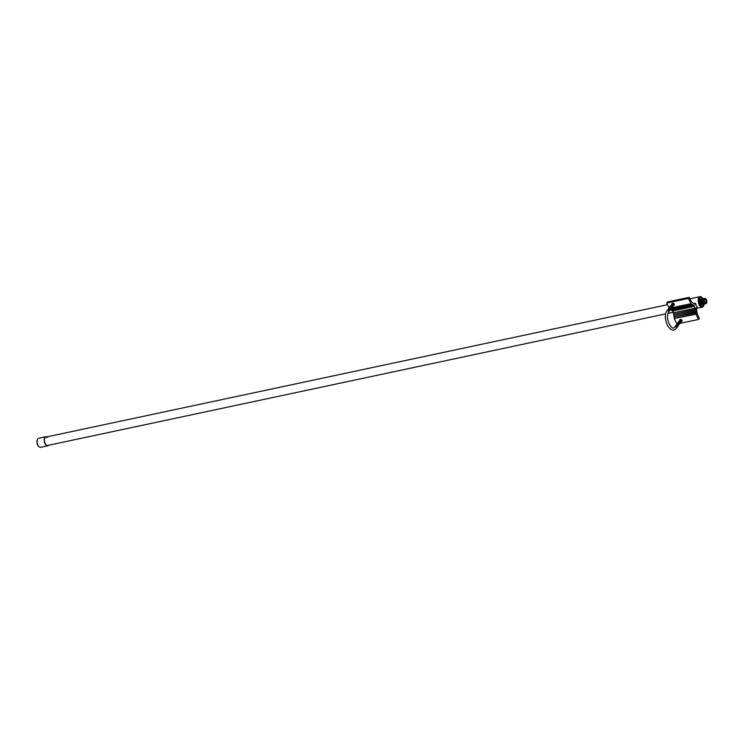 <?xml version="1.0" encoding="UTF-8"?>
<svg xmlns="http://www.w3.org/2000/svg" width="744" height="744" viewBox="0 0 744 744"><rect width="100%" height="100%" fill="white"/><g stroke="black" fill="none" stroke-linecap="round" stroke-linejoin="round"><path stroke-width="1.12" d="M673.069 305.663L672.288 303.905L671.841 304.194A1.339 1.032 36.3 0 1 673.962 303.794A1.339 1.032 36.3 0 1 673.543 305.486M679.625 320.422A1.339 1.032 36.3 0 1 681.755 319.994A1.339 1.032 36.3 0 1 681.346 321.696M702.485 306.017A4.371 2.288 -102 0 1 702.048 306.193A4.371 2.288 -102 0 1 699.5 304.157A4.371 2.288 -102 0 1 700.225 297.647A4.371 2.288 -102 0 1 700.699 297.637M703.945 304.147L703.936 304.157A2.762 1.451 -102 0 1 703.936 304.157A2.762 1.451 -102 0 1 703.564 304.147L704.075 304.11A5.357 2.799 -102 0 1 702.252 307.151A5.357 2.799 -102 0 1 699.128 304.659A5.357 2.799 -102 0 1 700.02 296.679A5.357 2.799 -102 0 1 702.913 298.716L703.089 298.688M690.944 303.692L694.301 306.063L695.315 308.165L695.993 314.191L698.523 319.446L699.323 318.348L697.156 313.847L696.347 308.007L697.184 306.863A5.357 2.799 -102 0 1 696.151 305.291A5.357 2.799 -102 0 1 695.454 303.264L694.617 304.398L691.381 301.841L689.214 297.34L667.498 301.971L666.689 303.059L688.414 298.437L690.944 303.692L671.711 307.784M695.454 303.264L693.659 303.645M689.214 297.34L688.414 298.437M670.958 307.942L670.939 308.686L670.372 307.728L669.107 307.923M670.725 307.988L670.139 307.365M669.228 308.1L666.689 303.059M691.715 304.37L671.144 308.751M692.487 305.059L670.642 309.43M693.259 305.747L671.544 310.369L671.172 309.597M694.031 306.426L672.316 311.057L671.944 310.285M695.315 308.165L673.599 312.787L672.716 310.973M695.045 308.528L673.599 312.787M695.547 309.578L673.832 314.21L673.329 313.159M695.287 309.95L673.832 314.21M695.789 310.992L674.073 315.623L673.562 314.572M695.519 311.364L674.073 315.623M696.021 312.415L674.306 317.037L673.804 315.986M695.761 312.778L674.306 317.037M696.263 313.829L674.548 318.451L674.036 317.4M695.993 314.191L674.548 318.451M698.523 319.446L680.053 323.37M680.081 323.231L679.03 321.557L679.942 323.417L679.012 321.575L678.509 321.957M677.524 323.342L677.393 323.947M677.059 324.012L674.278 318.813M703.908 304.157A4.287 2.241 -102 0 1 702.55 305.998L702.029 306.109A4.287 2.241 -102 0 1 699.527 304.11A4.287 2.241 -102 0 1 700.244 297.73L700.764 297.619A4.287 2.241 -102 0 1 702.764 298.762A4.287 2.241 -102 0 1 702.838 298.865M665.703 313.847L47.709 445.451A4.287 2.241 -102 0 1 45.207 443.452A4.287 2.241 -102 0 1 45.923 437.072A4.287 2.241 -102 0 1 47.281 437.509M38.725 446.409A3.925 2.055 -102 0 1 38.493 446.205A3.925 2.055 -102 0 1 37.6 444.912A3.925 2.055 -102 0 1 37.2 440.141A3.925 2.055 -102 0 1 37.33 439.853M48.62 445.256A4.641 2.427 -102 0 1 47.783 445.796L40.641 447.321A4.641 2.427 -102 0 1 38.976 446.67A4.641 2.427 -102 0 1 37.925 445.154A4.641 2.427 -102 0 1 37.451 439.509A4.641 2.427 -102 0 1 38.707 438.244L45.849 436.719A4.641 2.427 -102 0 1 46.835 436.877M47.783 445.796A4.641 2.427 -102 0 1 45.068 443.629A4.641 2.427 -102 0 1 45.849 436.719M706.093 300.213A1.497 0.781 78 0 0 705.219 299.516A1.497 0.781 78 0 0 704.968 301.748A1.497 0.781 78 0 0 705.842 302.455A1.497 0.781 78 0 0 706.093 300.213M706.437 299.748A2.409 1.265 -102 0 1 706.028 303.338A2.409 1.265 -102 0 1 704.624 302.213A2.409 1.265 -102 0 1 705.024 298.632A2.409 1.265 -102 0 1 706.437 299.748M705.898 303.357A2.409 1.265 -102 0 1 705.777 303.394A2.409 1.265 -102 0 1 704.373 302.269A2.409 1.265 -102 0 1 704.773 298.679A2.409 1.265 -102 0 1 704.903 298.669M706.726 302.548A2.762 1.451 -102 0 1 706.289 303.487L705.256 303.701L704.122 302.473L703.591 300.427L703.964 298.753L705.266 298.577M704.373 298.418L703.936 301.199C704.484 303.254 705.266 304.017 706.289 303.487L704.159 302.464L703.638 300.418L704.484 298.381M705.656 303.775L703.843 302.538L703.322 300.483L704.354 298.418M705.517 303.812L703.805 302.548L703.285 300.492L704.168 298.446M705.47 303.757L703.526 302.603L703.006 300.548L704.038 298.493M705.321 303.84L703.489 302.613L702.968 300.557L703.898 298.502M705.024 303.905L703.22 302.668L702.689 300.623L703.061 298.949L704.047 298.642M704.894 303.952L703.173 302.678L702.652 300.632L703.703 298.567M704.707 303.971L702.903 302.734L702.373 300.688L703.406 298.623M704.531 304.026L702.866 302.743L702.336 300.697L703.229 298.642M704.391 304.045L702.587 302.808L702.057 300.753L702.913 298.716L702.02 300.762L702.55 302.808L704.224 304.091M702.829 303.292A2.409 1.265 -102 0 1 702.448 302.678A2.409 1.265 -102 0 1 702.029 300.855M703.294 303.924A2.409 1.265 -102 0 1 701.88 302.799A2.409 1.265 -102 0 1 702.289 299.209A2.409 1.265 -102 0 1 702.317 299.209L702.289 299.209M703.675 304.166A2.79 1.46 -102 0 1 703.368 304.296A2.79 1.46 -102 0 1 701.741 302.994A2.79 1.46 -102 0 1 702.206 298.837A2.79 1.46 -102 0 1 702.615 298.856A2.79 1.46 -102 0 1 702.782 298.921M703.368 304.296L702.243 304.538A2.79 1.46 -102 0 1 700.606 303.236A2.79 1.46 -102 0 1 701.081 299.079L702.206 298.837M702.55 305.998A4.287 2.241 -102 0 1 700.048 303.998A4.287 2.241 -102 0 1 700.764 297.619M702.15 299.581L703.564 304.147M704.801 298.521L705.442 298.669M703.694 299.544L704.587 298.586M705.024 303.71L704.289 303.599M704.856 303.729L703.805 303.059M704.54 303.794L703.489 303.134M702.745 299.748L703.368 298.837M702.941 299.135L703.48 298.8M702.429 299.813L703.145 298.939M703.108 298.883L702.634 299.2M703.936 301.199L704.698 298.539M704.689 303.301L703.526 300.511L703.768 299.135M703.889 298.93L704.512 298.604M705.191 303.673L704.605 303.533M704.391 303.385L703.22 300.576L703.452 299.2M704.075 303.45L702.903 300.641L703.136 299.265M704.568 303.803L703.982 303.664M703.759 303.515L702.587 300.716L702.82 299.33M704.252 303.868L703.666 303.738M703.452 303.58L702.271 300.781L702.513 299.395M703.936 303.943L703.35 303.803M703.136 303.654L701.992 300.158M673.19 303.561L673.088 303.347A1.144 0.883 -143.7 0 0 673.246 303.589L673.794 304.026M673.618 305.217L672.502 303.692L673.292 303.636A1.144 0.883 -143.7 0 0 673.711 303.933M680.955 321.548L680.304 319.901L681.086 319.836A1.144 0.883 -143.7 0 0 681.513 320.134M676.742 327.639L675.803 325.937L674.827 326.951A1.069 0.828 36.3 0 1 676.547 328.225L677.021 327.574M676.603 327.825L675.812 326.095M681.271 321.324L680.788 319.52M680.881 319.762L681.653 320.339M680.007 319.929L680.658 319.706M680.797 319.976L681.42 320.459M680.751 319.948L681.448 320.497M680.472 319.678L681.82 320.655M680.974 321.585L681.42 321.427L680.518 319.883M681.225 319.66L680.5 319.883M680.63 320.143L681.383 320.701M681.281 321.585L680.36 320.069M680.49 320.329L681.271 320.897M680.211 320.097L680.955 320.022M680.36 320.515L681.132 321.073M680.221 320.692L680.909 321.231M681.374 321.334L680.49 319.567L679.988 319.939M680.444 319.883L679.737 320.292L680.221 319.929L680.816 321.733M680.156 320.022L679.598 320.469L680.081 320.115L681.151 321.789L680.053 320.255M680.128 320.069L681.02 321.975L679.97 320.273L679.067 321.203M679.598 321.668L680.723 322.171M679.988 320.255L678.881 321.492M680.788 322.068L679.83 320.459L679.393 320.738M680.611 322.292L679.253 321.324M679.412 321.771L680.593 322.357M679.281 321.975L680.974 322.189M679.067 322.347L680.007 322.868L680.741 322.18L679.821 320.478L679.374 320.766M680.472 321.631L680.621 322.338L679.7 320.636L679.253 320.924M679.867 322.44L679.374 322.05M680.751 322.338L679.681 320.664L679.244 320.943M680.611 322.505L679.57 320.822L679.123 321.11M680.044 322.915L680.472 322.552L679.551 320.85L679.105 321.129M679.198 322.217L679.932 322.719M680.249 322.794L679.43 321.008L678.928 321.389M678.854 321.873L678.323 322.347M679.876 323.008L680.472 322.822M680.351 322.738L679.412 321.027L678.993 321.287M679.058 322.403L679.793 322.896M680.053 322.933L679.281 321.213L678.798 321.566M680.23 322.896L679.3 321.185L678.854 321.473M678.379 322.831L679.691 323.631L678.723 322.171M678.872 322.505L680.416 322.942M679.914 323.091L679.142 321.389L678.64 321.771M679.309 321.203L680.211 323.045M678.928 322.58L679.663 323.082M680.072 323.249L680.062 322.18M679.188 321.343L678.658 321.752M678.788 322.766L679.523 323.268M679.179 321.389L678.528 321.929M678.64 322.849L679.802 323.473L679.216 323.528M679.198 323.352L678.658 322.887M678.426 322.319L677.858 322.849M678.314 322.357L679.672 323.547M678.509 323.063L679.235 323.594L678.519 323.063M679.942 323.435L678.881 321.761L678.379 322.124M679.263 323.268L678.742 321.938L677.719 323.026M678.24 322.319L677.765 322.952M678.193 322.905L679.03 323.789M679.337 323.779L679.895 323.659M678.919 321.715L678.249 322.31M678.165 322.552L679.393 323.882M679.495 323.891L678.621 322.096L678.11 322.487M678.082 323.166L678.993 323.993M679.886 323.668L678.612 322.124L678.165 322.403M678.11 322.505L678.807 322.942M677.914 323.147L679.263 324.068M677.998 323.417L679.114 324.217M678.1 323.612L678.816 324.142L678.063 323.361M679.356 324.077L678.491 322.282L678.035 322.589M677.933 322.794L677.31 323.584M679.226 324.254L678.361 322.468L677.914 322.747M679.281 324.198L678.342 322.487L677.896 322.775M677.793 322.98L677.914 323.752M677.933 323.779L678.63 324.338M677.663 323.156L677.775 323.928M677.793 323.966L678.491 324.514M678.956 324.626L678.072 322.849L677.626 323.138M678.472 325.295L677.644 324.114M677.663 324.142L678.361 324.7M678.723 324.003L677.951 323.017L677.375 323.752M677.393 323.528L677.505 324.291M678.268 323.668L677.496 323.919M678.593 324.189L678.007 323.026M678.826 324.803L677.942 323.036L677.393 323.51M677.356 323.779L677.505 324.514M678.686 324.988L677.803 323.222L677.366 323.501M678.454 324.365L677.682 323.38L677.096 323.993M678.602 325.109L677.672 323.398L677.17 323.77M677.273 324.709L677.961 325.249M678.416 325.351L677.552 323.556L677.049 323.938M678.286 325.537L677.561 323.575L677.04 323.947M678.407 323.491L676.919 324.124M678.184 324.728L678.342 325.435L677.403 323.77L676.91 324.133M678.147 325.714L677.282 323.928L676.77 324.319M678.054 324.914L678.202 325.621L677.263 323.947L676.826 324.235M678.016 325.9L677.152 324.105L676.649 324.486M678.063 325.844L677.133 324.133L676.64 324.496M676.547 324.877L676.11 325.221L676.594 324.858L677.533 326.57L676.612 324.84L675.98 325.398L676.426 324.923M676.733 325.435L677.496 326.002M677.951 326.002L677.012 324.291L676.51 324.672M677.654 325.463L677.003 324.31L676.501 324.682M676.64 325.686L677.356 326.179M677.812 326.179L676.882 324.477L676.333 324.961M677.663 326.309L676.315 324.988M676.556 325.881L677.124 326.3M677.384 325.826L677.57 326.374M677.514 325.649L676.863 324.496L676.37 324.868M676.51 325.872L677.152 326.337M677.682 326.365L676.742 324.654L676.305 324.942L676.733 324.682L677.663 326.384M677.105 326.951L677.691 326.663M676.975 326.374L676.324 325.23L675.84 325.584L676.324 325.23L677.347 326.811L675.905 325.918M676.212 325.388L677.059 325.314M677.012 327.276L676.073 325.565L675.431 326.142M676.994 327.304L676.054 325.593L675.561 325.956M676.873 327.462L675.943 325.751L675.44 326.132M676.854 327.481L675.924 325.77L675.496 326.03M681.411 320.348L681.82 320.878M680.686 320.385L679.876 320.45L681.764 321.11M680.211 323.063L680.695 322.561M679.421 323.993L678.472 322.31L678.11 322.803M679.16 324.356L678.156 322.803L678.937 322.757M679.086 324.44L678.202 322.673M679.021 324.542L678.137 322.84M677.217 326.7L676.361 325.202M676.463 325.044L677.524 326.718M676.724 327.667L675.794 325.956M668.809 311.615L668.01 309.885M668.94 311.438L668.01 309.727L667.024 310.75A1.069 0.828 -143.7 0 1 668.754 312.015L669.228 311.373M669.061 311.28L668.121 309.569L667.684 309.848L668.14 309.541L669.079 311.252M669.191 311.094L668.261 309.383L667.833 309.644L668.279 309.365L669.209 311.076M667.954 309.485L668.41 309.178L669.461 310.862L668.391 309.206L667.898 309.569M669.182 310.174L668.531 309.02L668.028 309.383M669.321 310.806L668.549 309.002L668.047 309.374M669.451 310.592L668.661 308.834L668.168 309.206M669.34 310.89L668.679 308.816L668.177 309.197M669.73 310.369L668.8 308.658L668.298 309.02M669.451 310.62L668.809 308.63L668.307 309.011M669.628 310.192L668.93 308.472L668.438 308.844L668.958 308.444L669.991 309.997M670 309.997L669.061 308.286L668.484 309.011M668.484 309.03L669.265 309.104M668.707 309.662L669.349 310.136M669.981 309.076L670.139 309.774L669.219 308.081L668.772 308.369L669.2 308.109L670 309.96L669.079 308.267L668.54 308.751M668.754 309.671L669.33 310.099M668.716 308.462L668.558 308.993L669.395 308.927M668.847 309.476L669.563 309.978M668.791 308.416L668.809 308.974M668.93 309.234L669.693 309.792M670.353 309.513L669.47 307.746L668.968 308.109M670.418 309.43L669.488 307.718L669.042 308.007M670.484 309.327L669.6 307.56L669.116 307.914M670.623 309.151L669.74 307.374L669.237 307.746L669.693 307.393M670.753 308.965L669.87 307.198L669.293 307.663M669.395 308.304L670.158 309.039M670.818 308.881L669.888 307.17L669.386 307.551M670.214 309.69L669.33 307.923L670.669 309.011M670.846 308.732L670 307.012L669.581 307.272L670.781 307.179L671.339 308.1M669.693 307.114L670.158 306.807L671.088 308.518L670.139 306.826L669.563 307.3M669.646 307.904L670.521 308.704M670.4 308.63L669.879 308.276M670.893 308.779L670.019 306.993L669.442 307.886L670.809 308.797M671.72 307.458L670.939 305.738L670.307 306.621L671.228 308.332L670.27 306.649L669.777 307.012L670.223 306.658M669.823 307.728L670.558 308.49M671.293 308.23L670.409 306.463L669.916 306.835M669.926 307.579L670.697 308.314M671.19 307.43L671.348 308.137L670.428 306.444L669.926 306.826M671.423 308.053L670.539 306.286L670.046 306.649M670.019 307.356L670.828 308.128M671.627 307.932L670.558 306.258L670.056 306.64M671.851 307.718L670.679 306.1L670.093 306.826M670.27 307.393L671.032 307.969M671.869 307.691L670.688 306.082L670.186 306.454M671.562 307.867L670.809 305.914L670.223 306.64M670.4 307.207L671.19 307.793M671.581 307.616L670.828 305.896L670.325 306.277M670.251 306.761L671.609 307.728M670.465 307.235L671.525 307.737M670.391 306.695L671.181 306.63L671.739 307.551M670.53 307.03L671.228 307.579M671.302 307.598L670.577 307.039L671.293 307.56M671.497 307.43L670.958 305.71L670.418 306.203M670.381 306.472L671.144 306.556M671.627 307.253L671.079 305.552L670.511 306.268M671.879 307.365L671.321 306.444L670.549 306.602M670.669 306.844L671.851 307.346M670.8 306.658L671.999 307.244L671.097 305.533L670.502 306.017M671.274 306.37L670.428 306.444L670.669 305.858M671.758 307.067L671.209 305.366L670.642 306.091M670.995 306.556L672.139 307.058L671.228 305.347L670.632 305.84M671.562 307.198L670.949 306.816M671.73 306.705L671.888 307.402L672.371 307.077M671.553 304.91L671.051 305.263L671.479 305.003L672.548 306.658L671.497 304.984L672.409 306.844L671.348 305.189L670.753 306.063M670.8 305.672L670.865 306.296M671.386 305.142L670.772 305.654M671.125 306.379L672.409 306.965M671.107 306.277L671.841 306.844M670.949 305.486L671.004 306.119M672.074 306.844L670.79 306.063M672.39 306.547L671.618 304.826L670.967 305.71M671.265 306.193L672.251 306.705M672.399 305.793L671.627 304.798L671.088 305.291M671.069 305.71L671.311 306.212M672.092 306.407L672.678 306.351L671.748 304.64L671.255 305.003L671.767 304.622L673.022 306.184M671.395 306.007L672.13 306.509M672.65 306.156L671.879 304.454L671.386 304.826M671.627 305.905L672.26 306.333M672.483 306.249L671.897 304.436L671.358 304.919M671.33 305.328L673.06 306.072M672.753 305.886L672.018 304.277L671.525 304.64M671.516 305.384L672.399 306.147M672.883 305.998L672.037 304.25L671.534 304.631M671.469 305.142L673.078 305.951M672.995 305.831L672.148 304.091L671.655 304.463M671.795 305.468L672.529 305.961M672.799 305.245L672.167 304.073L671.665 304.454M672.985 305.858L672.306 303.887L671.795 304.277M673.199 305.449L672.418 303.729L671.925 304.091M673.078 305.7L672.437 303.701L671.934 304.082M672.548 303.301L672.009 304.017M672.753 304.361L672.027 304.594M672.204 304.919L672.846 305.393M673.618 305.198L672.567 303.524L672.065 303.905M673.46 305.087L672.688 303.366L672.26 303.626L672.706 303.338L673.627 304.956M673.078 303.245L672.297 304.222M672.567 304.622L673.106 305.021M672.697 303.208L672.26 303.896M673.153 303.812L672.381 304.287M672.409 303.487L672.529 304.259M673.664 304.882L673.478 304.324M673.887 304.631L673.329 303.71L672.66 304.073M672.697 304.119L673.469 304.687M673.729 304.724L674.287 304.482M672.66 303.208L672.799 303.896M672.827 303.943L673.822 304.426M673.571 304.454L672.874 303.952L673.571 304.463M672.883 303.561L673.646 304.296M672.995 303.766L673.627 304.259M673.013 303.375L673.85 304.138M673.19 303.273L674.008 303.961M668.921 311.457L667.991 309.746M669.312 309.988L669.591 310.694M669.47 310.704L670.028 310.276M670.279 309.616L669.461 308.248M670.391 308.528L669.544 307.709M670.688 309.067L669.684 307.523L671.079 308.5L670.921 307.793M671.888 307.421L672.399 306.974M673.701 305.263L673.153 305.338M681.151 319.622L681.718 320.05M681.02 319.808L681.597 320.227M680.89 319.994L681.448 320.413M680.751 320.18L681.327 320.599M680.621 320.366L681.086 320.738M680.332 319.892L681.69 320.831L681.671 319.985M680.49 320.543L680.955 320.924M680.351 320.72L680.918 321.138M681.588 320.971L681.541 320.171M680.221 320.906L680.779 321.324M681.271 320.534L681.457 321.148M680.825 320.199L680.1 320.115M679.793 320.599L681.151 321.566M680.016 321.362L680.509 321.687M681.29 321.417L681.141 320.72M680.555 320.571L679.709 320.636M680.872 321.083L681.104 321.706M681.16 321.603L681.002 320.897M679.681 321.641L680.249 322.059M680.732 321.269L680.881 321.901M680.416 320.748L679.746 320.645M679.486 320.934L680.286 320.934M679.551 321.827L680.118 322.236M679.356 321.12L680.146 321.12M679.477 322.087L679.979 322.422M680.834 322.068L680.602 321.445M679.272 322.18L679.849 322.608M678.984 321.696L680.314 322.608M680.016 321.296L679.226 321.362M678.974 321.743L679.746 321.659M679.142 322.366L679.904 322.822M680.49 322.515L680.332 321.808M679.886 321.482L679.067 321.715M679.077 322.636L679.579 322.97M680.351 322.701L680.202 321.994M678.77 322.552L679.449 323.147M679.486 323.166L680.072 323.091L679.932 322.357M679.616 321.845L678.798 322.078M678.779 321.892L679.942 323.212M678.807 322.998L679.309 323.333M679.477 322.031L678.426 322.45L679.821 323.426L679.663 322.729M678.826 321.892L678.23 322.645M678.602 323.091L679.179 323.519M680.025 323.166L679.793 322.543M679.346 322.208L678.537 322.273M678.472 323.277L679.039 323.696M679.207 322.394L678.398 322.459M678.333 323.463L678.909 323.882M679.681 323.612L679.532 322.905M679.077 322.58L678.277 322.58M678.202 323.64L678.779 324.068M679.551 323.798L679.393 323.091M678.063 323.826L678.537 324.207M679.281 324.161L679.123 323.454M677.868 323.203L677.905 323.966M677.933 324.003L678.398 324.393M679.142 324.338L678.993 323.64M678.677 323.119L677.868 323.184M677.682 323.398L677.663 323.91M677.803 324.189L678.268 324.57M679.012 324.524L678.854 323.817M678.537 323.305L677.728 323.37M677.663 324.375L678.137 324.756M678.137 323.854L677.431 323.761L677.431 324.496M677.533 324.561L677.998 324.942M677.403 324.747L677.961 325.156M677.477 323.677L677.04 324.263L677.998 324.04M677.152 324.124L676.835 324.635L678.202 325.584M677.263 324.923L677.728 325.305M678.472 325.258L678.323 324.551M677.868 324.217L676.938 324.403M677.598 324.579L676.826 324.812M676.994 325.286L677.459 325.667M677.738 324.403L676.928 324.468M676.808 324.589L678.072 325.798L677.914 325.1M676.928 325.556L677.421 325.891M676.798 325.742L677.291 326.067M677.942 325.984L677.784 325.277M677.468 324.765L676.659 324.83M677.328 324.951L676.519 325.007M676.463 326.021L677.021 326.43M677.198 325.128L676.389 325.193M676.166 325.528L677.533 326.495M677.059 326.839L677.114 326.188M676.928 325.5L676.119 325.556M677.477 326.625L677.245 326.012M676.798 325.677L675.989 325.742M676.659 325.863L675.85 325.928M676.529 326.039L675.803 326.049M681.076 319.594L681.764 320.115M680.276 320.701L680.881 321.185M680.137 320.887L680.825 321.389M681.551 321.017L680.202 320.078M680.053 321.138L680.611 321.548M679.867 321.25L680.481 321.733M679.737 321.436L680.341 321.919M679.244 322.236L679.895 322.673M679.114 322.412L679.765 322.849M680.481 322.478L679.123 321.538M678.928 322.515L679.625 323.036M680.211 322.84L678.854 321.901M680.081 323.026L678.723 322.087M678.184 322.812L679.551 323.807M677.738 323.389L677.617 323.9M677.719 324.161L678.333 324.654M677.542 323.584L678.909 324.617M679.142 324.3L677.784 323.361M677.579 324.347L678.193 324.84M679.002 324.486L677.644 323.547M677.412 323.761L678.733 324.849M677.449 324.524L678.063 325.016M678.602 325.035L677.245 324.086M678.472 325.212L677.114 324.272M676.789 325.454L677.393 325.928M676.38 326.002L676.994 326.477M677.393 326.672L676.036 325.733M673.357 303.422L673.924 303.84M673.088 303.794L673.655 304.203M672.957 303.971L673.525 304.389M674.008 304.389L673.46 303.524L672.669 303.506L672.79 304.11M672.818 304.157L673.283 304.538M674.027 304.482L673.878 303.784M672.688 304.343L673.153 304.714M673.739 303.961L674.018 304.519M673.422 303.45L672.613 303.515M672.548 304.519L673.115 304.938M673.608 304.147L673.878 304.696M672.418 304.705L672.985 305.114M673.022 303.998L672.111 304.408M673.339 304.51L673.608 305.068M673.487 305.18L672.929 304.259L672.046 304.25L672.883 304.184M672.213 305.152L672.716 305.486M673.255 305.496L673.069 304.873M671.906 304.454L672.623 304.547M673.441 305.31L673.208 304.696M671.879 305.431L672.455 305.849M671.748 305.617L672.316 306.035M673.171 305.682L672.939 305.059M672.483 304.724L671.702 304.77M671.674 305.886L672.185 306.212M672.353 304.91L671.544 304.975M671.479 305.979L672.046 306.398M672.827 306.128L672.669 305.421M672.213 305.096L671.423 305.152M671.376 305.18L671.944 305.459M671.19 305.486L672.799 306.137M671.339 306.156L671.916 306.584M672.688 306.314L672.539 305.607M672.083 305.273L671.237 305.347M671.274 306.426L671.776 306.761M672.269 305.97L672.502 306.593M671.069 306.519L671.646 306.947M671.692 306.956L672.269 306.872L671.999 306.333M671.813 305.644L671.004 305.7M670.883 305.821L671.683 305.821M671.004 306.798L671.516 307.123M671.999 307.123L671.86 306.519M672.288 306.853L672.13 306.156M670.753 306.007L671.544 306.007M670.8 306.891L671.376 307.309M670.669 307.067L671.246 307.495M671.414 306.184L670.604 306.249M670.539 307.253L671.107 307.672M670.4 307.439L670.976 307.858M671.748 307.588L671.59 306.881M670.111 306.947L671.469 307.914M671.618 307.774L671.46 307.067M671.004 306.733L670.037 306.984M670 307.551L670.604 308.183M671.479 307.951L671.33 307.253M670.874 306.919L669.898 307.17M670 307.979L670.465 308.369M669.851 307.337L671.209 308.314L671.06 307.616M670.744 307.105L669.758 307.356M669.86 308.165L670.335 308.546M670.604 307.281L669.628 307.532L670.335 307.644M669.73 308.351L670.205 308.732M670.474 307.467L669.674 307.467M669.6 308.537L670.167 308.946M670.809 308.862L670.651 308.165M669.47 308.723L669.935 309.095M670.679 309.048L670.521 308.342M670.205 307.83L669.395 307.895M670.065 308.016L669.256 308.072M669.089 308.286L669.051 308.797M669.2 309.086L669.665 309.458M670.409 309.411L670.251 308.714M669.935 308.193L669.126 308.258M668.828 308.63L669.702 308.639L670.27 309.56M669.126 309.346L669.628 309.681M670.27 309.597L670.121 308.89M669.805 308.379L668.996 308.444M669.535 308.741L668.763 308.797M668.996 309.532L669.488 309.867M669.665 308.565L668.875 308.974M668.661 309.811L669.219 310.229M670 309.96L669.851 309.253M669.451 309.802L669.646 310.471L669.581 309.625M669.87 310.146L669.712 309.439M669.126 309.29L668.317 309.355M668.996 309.476L668.186 309.532M668.865 309.653L668.056 309.718M668.726 309.839L668.01 309.848M672.613 304.315L673.515 304.835M672.427 303.729L673.757 304.808M672.474 304.501L673.078 304.984M672.344 304.677L673.022 305.18M672.251 304.928L672.818 305.347M672.074 305.049L672.678 305.524M671.934 305.226L672.548 305.71M673.357 305.356L671.999 304.417M672.399 306.109L672.939 305.97M671.581 305.84L672.66 306.249M671.441 306.026L672.102 306.463M671.125 306.314L671.832 306.826M672.409 306.64L671.06 305.691M670.651 306.24L672.139 307.067M672.278 306.816L670.921 305.877M670.502 307.3L671.162 307.746M669.916 307.951L670.53 308.444M669.646 308.323L670.26 308.816M668.986 309.244L669.591 309.727M670.4 309.374L669.042 308.435M668.475 309.151L669.86 310.108M668.586 309.792L669.191 310.276M669.73 310.285L668.372 309.346M669.591 310.471L668.242 309.523M669.461 310.648L668.103 309.709M702.252 307.151L696.403 308.397M700.02 296.679L689.93 298.828M668.075 313.336L673.32 312.22M45.923 437.072L667.48 304.705M38.493 446.205L38.976 446.67M37.2 440.141L37.451 439.509M674.827 326.951L673.571 327.862C671.767 329.945 664.606 318.795 668.754 312.015M676.547 328.225L674.018 329.955C667.666 331.48 662.56 315.921 667.024 310.75"/></g></svg>
